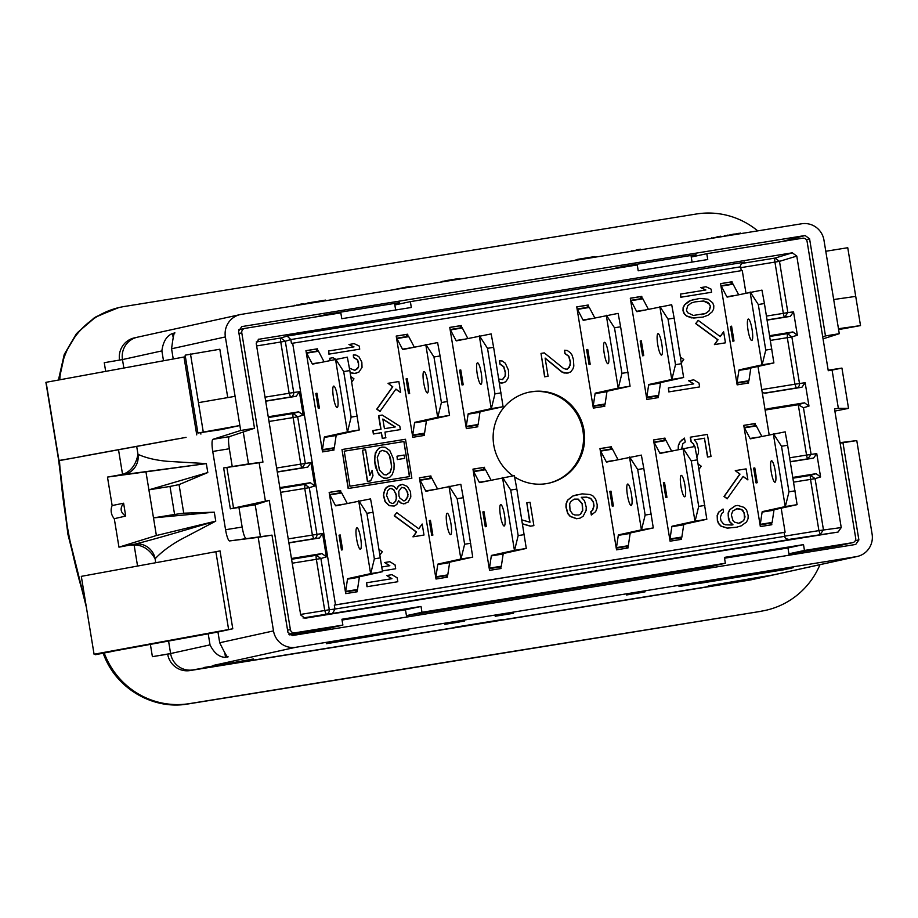 <?xml version="1.0" encoding="UTF-8"?>
<svg xmlns="http://www.w3.org/2000/svg" width="918" height="918" viewBox="0 0 918 918"><rect width="100%" height="100%" fill="white"/><g stroke="black" fill="none" stroke-linecap="round" stroke-linejoin="round"><path stroke-width="1.38" d="M687.743 305.705L691.311 302.997L695.133 301.838L703.67 300.989L707.927 302.435L710.555 306.279L709.281 310.743L705.712 313.451L693.342 315.459L687.548 312.659L686.469 310.169L687.743 305.705M695.041 301.873L703.452 301.047L709.258 303.835L710.337 306.325L709.063 310.789L705.494 313.497L701.765 314.622M699.906 298.407L690.875 300.393L684.885 304.569L683.348 307.473L683.21 310.697L684.369 313.704L686.756 315.987L693.767 318.053L702.97 317.1L708.007 315.218L712.139 311.879L713.665 308.976L713.814 305.751L712.643 302.745L708.065 299.222L699.906 298.407M702.97 317.1L691.518 317.892L686.526 316.033L684.151 313.761L682.992 310.743L683.13 307.53L684.656 304.615L688.798 301.276L694.054 299.348M256.638 345.937L285.314 341.255L290.822 339.545L291.465 343.47L292.658 343.217L335.506 604.87L785.108 532.176L781.184 508.17M292.658 343.217L742.26 270.523L745.932 292.968M769.146 434.696L757.97 366.443M514.608 476.935A46.554 45.716 77.6 0 0 548.895 483.166A46.554 45.716 77.6 0 0 584.02 430.393A46.554 45.716 77.6 0 0 528.871 392.227A46.554 45.716 77.6 0 0 493.746 444.989A46.554 45.716 77.6 0 0 513.001 475.857M668.384 387.97L668.797 391.906L699.619 386.914L698.977 383.024L693.79 379.868L688.58 380.706L693.767 383.862L668.384 387.97L669.015 391.86L699.619 386.914M688.58 380.706L693.538 383.896M541.012 353.407L544.615 376.816L548.092 376.242L545.12 358.066L562.103 371.974L566.968 373.19L570.778 371.905L572.947 368.887L573.83 366.087L573.417 359.489L572.017 355.048L570.296 352.673L567.267 350.492L564.559 350.263L565.086 353.51L568.873 356.23L570.48 361.967L569.378 367.475L566.337 369.3L563.514 368.416L544.271 352.879L541.012 353.407L544.833 376.77L548.092 376.242M545.166 358.33L561.873 372.031L564.042 373.006L568.276 372.983M564.559 350.263L564.868 353.556L568.655 356.276L570.262 362.013L570.147 365.364L567.439 369.116M499.449 382.921L502.926 382.886L505.646 381.773L507.826 378.755L508.698 375.955L508.4 370L505.279 363.184L502.249 361.004L499.53 360.774L500.069 364.021L503.856 366.741L505.462 372.478L505.336 375.829L502.616 379.593L498.818 379.031M499.53 360.774L499.851 364.067L503.638 366.787L505.244 372.524L505.118 375.875L502.41 379.627M378.778 415.602L381.016 429.234L372.823 430.576L373.374 433.984L381.349 432.688L382.278 438.368L385.698 437.817L384.986 432.091L400.374 429.601L399.812 426.193L382.198 415.051L378.56 415.659L380.798 429.268M694.272 439.883L704.45 438.23L707.537 457.049L711.014 456.476L707.399 434.421L690.256 437.197L690.99 441.742L693.377 444.025L694.456 446.527M681.661 448.673L682.854 443.715L685.253 441.994L684.392 438.15L679.71 442.235L678.299 445.792L678.218 449.43M581.289 497.315L586.384 497.154L590.607 498.474L593.2 502.054L593.831 505.944L592.512 510.156L590.779 511.774L591.307 515.009L595.656 511.636L597.079 508.079L597.205 504.728L595.598 498.99L593.108 496.064L590.182 494.538L582.058 493.85L573.05 495.972L567.714 500.161L566.291 503.73L566.176 507.08L567.886 513.46L570.376 516.386L576.768 518.681L580.015 518.154L583.068 516.329L586.12 510.511L586.235 507.161L584.525 500.78L581.289 497.304L586.602 497.108L590.825 498.428L593.418 502.008L594.049 505.898L592.741 510.11L590.997 511.716L591.525 514.964M577.502 494.584L572.832 496.018L567.496 500.218L566.073 503.775L565.958 507.126L567.668 513.506L570.158 516.432L576.55 518.739L580.015 518.154M522.537 523.914L530.409 526.198L533.874 525.624L530.053 502.261L526.794 502.789L529.984 522.25L521.883 519.898M526.794 502.789L529.743 522.181M389.117 485.874L386.237 487.515L384.814 489.501L383.46 495.548L385.055 501.698L389.209 505.692L394.178 506.047L396.84 504.441L398.561 500.666L401.304 503.144L403.771 503.913L408.143 502.031L410.816 496.936L410.541 491.738L407.34 486.425L402.314 484.325L398.515 486.104L396.702 489.317L393.868 486.276L390.827 485.599L386.455 487.469L383.781 492.564L383.678 495.502L385.273 501.653L389.439 505.646L394.178 506.047M398.481 500.918L401.086 503.19L405.481 503.626M400.604 484.601L398.297 486.15L396.553 489.122M680.49 294.081L680.777 297.248L711.599 292.257L711.094 289.136L706.022 286.76L700.813 287.598L705.885 289.985L680.49 294.081L680.995 297.202L711.599 292.257M700.813 287.598L705.644 290.019M328.61 350.974L328.896 354.141L359.718 349.15L359.202 346.029L354.141 343.653L348.932 344.491L353.992 346.878L328.61 350.974L329.114 354.096L359.718 349.15M348.932 344.491L353.751 346.912M335.265 359.133L333.05 357.722L329.573 358.295L329.906 360.315M350.148 372.651L354.773 373.408L358.812 372.203L362.036 367.418L361.841 362.128L358.949 356.735L356 355.071L353.315 354.979L353.74 357.572L357.423 359.638L358.502 362.128L358.617 366.913L357.561 368.68L354.486 370.241L349.356 368.129M353.315 354.979L353.522 357.618L357.205 359.695L358.617 364.262L358.399 366.959L355.587 370.069M723.04 509.02L718.645 512.141L717.176 515.377L717.383 520.747L718.507 523.558L720.94 526.163L727.274 528.137L736.488 527.242L741.17 525.876L746.552 522.009L748.021 518.773L748.193 515.744L746.586 510.006L744.165 507.402L737.82 505.439L735.215 505.852L729.833 509.719L728.364 512.955L728.192 515.985L729.799 521.722L732.977 524.798L731.669 525.016L725.622 524.798L723.476 523.937L720.951 520.747L720.378 517.247L721.755 513.426L723.522 511.946L723.04 509.02L718.863 512.095L717.394 515.331L717.601 520.69L718.725 523.512L721.158 526.117L727.492 528.091L736.706 527.196M735.215 505.852L729.615 509.765L728.146 513.001L728.444 518.957L729.58 521.768L732.748 524.844M382.37 570.916L395.669 568.747L395.038 564.857L389.84 561.701L384.631 562.539L389.829 565.695L381.796 566.991M384.631 562.539L389.588 565.729M366.557 582.781L366.982 586.717L397.804 581.725L397.161 577.835L391.963 574.679L386.753 575.517L391.952 578.673L366.557 582.781L367.2 586.671L397.804 581.725M386.753 575.517L391.722 578.719M341.989 449.533L348.151 488.514L411.861 478.198L405.492 439.263L341.989 449.533L348.37 488.468L411.861 478.198M698.173 320.371L695.695 323.606L717.784 339.821L714.411 344.606L725.45 342.816L723.636 331.8L720.263 336.585L698.173 320.371L695.924 323.561L718.002 339.775L714.629 344.56L725.45 342.816M723.636 331.8L720.137 336.493M735.272 470.636L739.782 474.158L724.015 496.489L727.171 498.807L743.155 476.419L747.895 479.896L746.093 468.88L735.272 470.636L740 474.113L724.233 496.443L727.389 498.761M743.064 476.557L747.895 479.896M388.039 383.299L392.548 386.822L376.77 409.153L379.926 411.471L395.922 389.083L400.661 392.56L398.848 381.544L388.039 383.299L392.766 386.765L376.988 409.107L380.144 411.413M395.83 389.221L400.661 392.56M396.714 512.6L394.247 515.836L416.336 532.05L412.951 536.835L423.99 535.033L422.188 524.017L418.803 528.814L396.714 512.6L394.465 515.79L416.554 532.004L413.169 536.789L423.99 535.033M422.188 524.017L418.677 528.722M358.812 500.792L366.902 513.288L373.018 512.301L370.551 498.887L335.793 505.852A3.156 0.597 80.8 0 1 335.437 505.497L329.86 494.882A3.156 0.597 -99.2 0 0 329.505 494.527L340.98 492.679L340.624 490.533L329.16 492.392L329.505 494.527L340.98 492.679A3.156 0.597 80.8 0 1 340.98 492.679L341.358 492.61A3.156 0.597 80.8 0 1 341.714 492.966L347.176 503.351M329.505 494.527L345.73 593.625L357.205 591.766L357.297 589.953A3.156 0.597 80.8 0 0 357.515 589.471L359.351 577.227L347.497 579.143A3.156 0.597 80.8 0 1 347.715 578.661L370.62 573.624L358.697 500.815M449.074 486.196L457.164 498.692L463.28 497.705L460.825 484.291L426.067 491.256A3.156 0.597 80.8 0 1 426.055 491.256A3.156 0.597 80.8 0 1 425.7 490.901L420.123 480.286A3.156 0.597 -99.2 0 0 419.767 479.93L431.242 478.083L430.898 475.937L419.423 477.796L419.767 479.93L431.632 478.014A3.156 0.597 80.8 0 1 431.976 478.37L437.438 488.755M419.767 479.93L436.004 579.029L447.479 577.17L447.192 575.414A3.156 0.597 -99.2 0 0 447.192 575.414L435.717 577.273A3.156 0.597 -99.2 0 0 435.924 576.791L437.76 564.547A3.156 0.597 80.8 0 1 437.989 564.065L460.882 559.028L448.959 486.219M463.28 497.705L472.747 557.111L449.843 562.149A3.156 0.597 -99.2 0 0 449.625 562.631L447.777 574.875A3.156 0.597 80.8 0 1 447.571 575.356L446.091 575.666L446.366 577.353M502.628 477.532L510.718 490.04L516.834 489.053L514.367 475.639L479.609 482.604A3.156 0.597 80.8 0 1 479.253 482.248L473.665 471.634A3.156 0.597 -99.2 0 0 473.321 471.278L484.796 469.419L484.44 467.285L472.965 469.132L473.321 471.278L484.784 469.419A3.156 0.597 80.8 0 1 484.796 469.419L485.174 469.362A3.156 0.597 80.8 0 1 485.53 469.718L490.992 480.091M473.321 471.278L489.546 570.365L501.021 568.517L500.735 566.762A3.156 0.597 -99.2 0 0 500.735 566.762L489.26 568.621A3.156 0.597 -99.2 0 0 489.478 568.139L491.314 555.895A3.156 0.597 80.8 0 1 491.532 555.413L514.436 550.375L502.513 477.555M516.834 489.053L526.289 548.448L503.397 553.497A3.156 0.597 -99.2 0 0 503.167 553.979L501.331 566.222A3.156 0.597 80.8 0 1 501.113 566.704L499.644 567.003L499.92 568.69M629.61 457.003L637.7 469.511L643.816 468.513L641.361 455.11L606.603 462.064A3.156 0.597 80.8 0 1 606.591 462.064A3.156 0.597 80.8 0 1 606.236 461.708L600.659 451.105A3.156 0.597 -99.2 0 0 600.303 450.749L611.778 448.891L611.434 446.745L599.959 448.604L600.303 450.749L611.778 448.891A3.156 0.597 80.8 0 1 611.778 448.891L612.157 448.833A3.156 0.597 80.8 0 1 612.513 449.177L617.975 459.562M600.303 450.749L616.529 549.836L628.004 547.977L628.107 546.164A3.156 0.597 80.8 0 0 628.314 545.694L630.15 533.438L618.296 535.355A3.156 0.597 80.8 0 1 618.525 534.873L641.418 529.835L629.496 457.026M683.153 448.351L691.243 460.847L697.37 459.861L694.903 446.446L660.145 453.412A3.156 0.597 80.8 0 1 660.134 453.412A3.156 0.597 80.8 0 1 659.79 453.056L654.201 442.442A3.156 0.597 -99.2 0 0 653.857 442.086L665.32 440.227L664.976 438.093L653.501 439.94L653.857 442.086L665.32 440.238A3.156 0.597 80.8 0 1 665.332 440.227A3.156 0.597 80.8 0 1 665.32 440.227L665.711 440.17A3.156 0.597 80.8 0 1 666.055 440.525L671.517 450.91M653.857 442.086L670.083 541.184L681.558 539.325L681.271 537.569A3.156 0.597 -99.2 0 0 681.271 537.569L669.796 539.428A3.156 0.597 -99.2 0 0 670.002 538.946L671.85 526.702A3.156 0.597 80.8 0 1 672.068 526.221L694.96 521.183L683.038 448.374M697.37 459.861L706.826 519.267L683.921 524.304A3.156 0.597 -99.2 0 0 683.703 524.786L681.867 537.03A3.156 0.597 80.8 0 1 681.649 537.512L680.169 537.81L680.445 539.497M773.426 433.755L781.516 446.251L787.633 445.264L785.165 431.85L750.408 438.815A3.156 0.597 80.8 0 1 750.052 438.46L744.475 427.845A3.156 0.597 -99.2 0 0 744.119 427.49L755.594 425.642L755.239 423.496L743.764 425.355L744.119 427.49L755.594 425.642A3.156 0.597 80.8 0 1 755.594 425.642L755.973 425.573A3.156 0.597 80.8 0 1 756.329 425.929L761.791 436.314M744.119 427.49L760.345 526.588L771.82 524.729L771.533 522.973A3.156 0.597 -99.2 0 0 771.533 522.973L760.058 524.832A3.156 0.597 -99.2 0 0 760.276 524.35L762.112 512.106A3.156 0.597 80.8 0 1 762.33 511.624L785.234 506.587L773.312 433.778M787.633 445.264L797.099 504.659L774.195 509.708A3.156 0.597 -99.2 0 0 773.966 510.19L772.13 522.434A3.156 0.597 80.8 0 1 771.912 522.916L770.443 523.214L770.718 524.912M750.213 292.027L758.302 304.524L764.419 303.537L761.963 290.122L727.205 297.088A3.156 0.597 80.8 0 1 727.194 297.088A3.156 0.597 80.8 0 1 726.838 296.732L721.261 286.118A3.156 0.597 -99.2 0 0 720.905 285.762L732.38 283.914L732.036 281.769L720.561 283.628L720.905 285.762L732.771 283.846A3.156 0.597 80.8 0 1 733.115 284.201L738.577 294.586M720.905 285.762L737.143 384.86L748.618 383.001L748.331 381.245A3.156 0.597 -99.2 0 0 748.331 381.245L736.856 383.104A3.156 0.597 -99.2 0 0 737.062 382.622L738.898 370.379A3.156 0.597 80.8 0 1 739.128 369.897L762.02 364.859L750.098 292.05M764.419 303.537L773.885 362.943L750.981 367.98A3.156 0.597 -99.2 0 0 750.763 368.462L748.916 380.706A3.156 0.597 80.8 0 1 748.709 381.188L747.229 381.486L747.504 383.185M659.95 306.623L668.04 319.12L674.156 318.133L671.701 304.719L636.931 311.684A3.156 0.597 80.8 0 1 636.576 311.328L630.999 300.714A3.156 0.597 -99.2 0 0 630.643 300.358L642.118 298.499L641.774 296.365L630.299 298.212L630.643 300.358L642.107 298.511A3.156 0.597 80.8 0 1 642.118 298.499L642.497 298.442A3.156 0.597 80.8 0 1 642.852 298.798L648.315 309.182M630.643 300.358L646.869 399.456L658.344 397.597L658.057 395.842A3.156 0.597 -99.2 0 0 658.057 395.842L646.582 397.701A3.156 0.597 -99.2 0 0 646.8 397.219L648.636 384.975A3.156 0.597 80.8 0 1 648.865 384.493L671.758 379.455L659.835 306.646M674.156 318.133L683.623 377.527L660.719 382.576A3.156 0.597 -99.2 0 0 660.49 383.058L658.654 395.302A3.156 0.597 80.8 0 1 658.447 395.784L656.967 396.083L657.242 397.769M606.396 315.276L614.486 327.783L620.614 326.785L618.147 313.382L583.389 320.336A3.156 0.597 80.8 0 1 583.378 320.336A3.156 0.597 80.8 0 1 583.033 319.98L577.445 309.377A3.156 0.597 -99.2 0 0 577.101 309.022L588.564 307.163L588.22 305.017L576.745 306.876L577.101 309.022L588.564 307.163A3.156 0.597 80.8 0 1 588.576 307.163L588.954 307.105A3.156 0.597 80.8 0 1 589.299 307.45L594.761 317.835M577.101 309.022L593.326 408.108L604.801 406.249L604.514 404.505A3.156 0.597 -99.2 0 0 604.514 404.505L593.039 406.353A3.156 0.597 -99.2 0 0 593.246 405.882L595.094 393.627A3.156 0.597 80.8 0 1 595.312 393.145L618.204 388.107L606.282 315.299M620.614 326.785L630.069 386.191L607.165 391.229A3.156 0.597 -99.2 0 0 606.947 391.711L605.111 403.966A3.156 0.597 80.8 0 1 604.893 404.436L603.413 404.746L603.688 406.433M479.414 335.804L487.504 348.312L493.62 347.325L491.164 333.911L456.407 340.865A3.156 0.597 80.8 0 1 456.395 340.876A3.156 0.597 80.8 0 1 456.039 340.521L450.463 329.906A3.156 0.597 -99.2 0 0 450.107 329.551L461.582 327.692L461.238 325.546L449.763 327.405L450.107 329.551L461.582 327.692A3.156 0.597 80.8 0 1 461.582 327.692L461.972 327.634A3.156 0.597 80.8 0 1 462.316 327.99L467.778 338.363M450.107 329.551L466.344 428.637L477.808 426.79L477.521 425.034L466.057 426.893A3.156 0.597 -99.2 0 0 466.264 426.411L468.1 414.167A3.156 0.597 80.8 0 1 468.329 413.685L491.222 408.636L479.299 335.827M493.62 347.325L503.087 406.72L480.183 411.769A3.156 0.597 -99.2 0 0 479.965 412.251L478.117 424.495A3.156 0.597 80.8 0 1 477.911 424.977L476.431 425.275L476.706 426.962M425.872 344.468L433.962 356.964L440.078 355.977L437.611 342.563L402.853 349.529A3.156 0.597 80.8 0 1 402.497 349.173L396.909 338.558A3.156 0.597 -99.2 0 0 396.565 338.203L408.028 336.355L407.684 334.209L396.209 336.068L396.565 338.203L408.028 336.355A3.156 0.597 80.8 0 1 408.04 336.355L408.418 336.286A3.156 0.597 80.8 0 1 408.774 336.642L414.225 347.027M396.565 338.203L412.79 437.301L424.265 435.442L424.357 433.629A3.156 0.597 80.8 0 0 424.575 433.147L426.411 420.903L414.557 422.819A3.156 0.597 80.8 0 1 414.775 422.337L437.679 417.3L425.757 344.491M335.598 359.064L343.688 371.56L349.815 370.574L347.348 357.159L312.59 364.125A3.156 0.597 80.8 0 1 312.579 364.125A3.156 0.597 80.8 0 1 312.223 363.769L306.646 353.155A3.156 0.597 -99.2 0 0 306.302 352.799L317.766 350.951L317.421 348.806L305.946 350.665L306.302 352.799L318.156 350.883A3.156 0.597 80.8 0 1 318.5 351.238L323.962 361.623M306.302 352.799L322.528 451.897L334.003 450.038L333.716 448.282A3.156 0.597 -99.2 0 0 333.716 448.282L322.241 450.141A3.156 0.597 -99.2 0 0 322.447 449.659L324.284 437.416A3.156 0.597 80.8 0 1 324.513 436.934L347.406 431.896L335.483 359.087M349.815 370.574L359.271 429.98L336.367 435.017A3.156 0.597 -99.2 0 0 336.149 435.499L334.313 447.743A3.156 0.597 80.8 0 1 334.095 448.225L332.614 448.523L332.89 450.222M785.108 532.176L784.11 532.394L784.752 536.33L334.955 609.047L334.313 605.123L335.506 604.87M334.955 609.047L329.287 609.747A3.947 3.856 -97.3 0 1 326.097 614.257L303.043 617.986M288.895 542.928L319.395 537.994L322.574 533.484L326.406 556.847L320.898 558.523L329.287 609.747L324.743 610.516L326.097 614.257L332.557 613.431L334.955 609.082M277.293 472.059L307.782 467.124L310.972 462.615L314.805 485.978L309.286 487.665L316.917 534.207A3.947 3.856 -97.3 0 1 313.726 538.717L288.86 542.745M265.692 401.2L296.181 396.266L299.371 391.756L303.192 415.12L297.684 416.795L305.304 463.349L302.125 467.859L277.259 471.875M290.811 339.511L287.139 336.068L280.851 337.985A3.947 0.746 80.8 0 0 280.77 342.035L289.159 393.26L293.703 392.479A3.947 3.856 -97.3 0 1 290.513 396.989L265.658 401.017M265.027 397.161L289.159 393.26L290.513 396.989L296.181 396.266M268.24 416.772L298.729 411.838L303.192 415.12M298.729 411.838L293.221 413.525L297.684 416.795L293.14 417.575L300.771 464.118L310.972 462.615M258.819 339.121L256.237 343.481L300.691 614.968L305.005 618.262M238.6 329.769L244.762 328.403A3.947 3.879 77.6 0 1 244.968 328.369L340.819 312.866L341.783 318.707L411.321 307.473L410.357 301.632L637.253 264.946L638.205 270.787L707.744 259.542L706.791 253.701L802.642 238.198A3.947 3.879 77.6 0 1 807.094 241.48L828.265 370.711L832.087 370.092L838.352 408.326L834.519 408.946L855.691 538.166A3.947 3.879 77.6 0 1 852.501 542.687L804.455 550.456L803.502 544.615L724.405 557.398L725.358 563.239L421.97 612.295L421.018 606.454L341.921 619.248L342.873 625.078L294.839 632.846A3.947 3.879 77.6 0 1 290.375 629.576L269.203 500.344L230.338 508.824L255.193 504.797L269.203 500.344M244.762 328.403A3.947 3.879 77.6 0 0 241.79 332.878L262.95 462.11L259.128 462.729L265.382 500.964M740.757 267.666L779.485 261.355L775.021 258.084L792.314 252.817L258.256 339.362M304.845 618.273L838.054 532.073L788.413 539.509M792.314 252.817L796.778 256.088L841.232 527.563L838.054 532.073M262.95 462.11L248.503 463.923L243.27 431.999M259.128 462.729L223.636 467.939L248.503 463.923M223.636 467.939L230.338 508.824M226.895 467.526L233.493 507.815M260.391 536.537L255.193 504.797M342.873 625.078L329.941 628.004L289.193 634.59M421.018 606.454L405.481 609.793L342.047 620.052M421.97 612.295L406.444 615.634L405.481 609.793M725.358 563.239L712.425 566.165L406.444 615.634L406.674 617.045M803.502 544.615L787.965 547.954L724.531 558.213M804.455 550.456L788.929 553.795L787.965 547.954M852.707 542.641L838.272 545.82L788.929 553.795L789.159 555.206M834.875 411.08L848.53 408.372L838.352 408.326M828.174 370.195L841.932 368.084L832.087 370.092M841.932 368.084L848.53 408.372M706.791 253.701L691.254 257.04L692.08 262.078M410.357 301.632L394.832 304.971L395.658 309.997M394.671 303.996L399.582 302.676L396.484 303.101L327.634 314.231L327.76 314.977M394.579 303.41L394.832 304.971M809.573 238.795L805.109 235.524L241.778 326.601L238.588 331.123L254.493 428.247L240.688 430.485L239.873 425.516L221.628 429.532L197.898 433.044L239.873 425.516L225.369 336.929A19.726 19.37 77.6 0 1 241.308 314.369L801.644 223.774A19.726 19.37 77.6 0 1 823.962 240.149L839.281 333.693L825.477 335.931L809.573 238.795L806.291 239.644M691.093 256.076L696.016 254.756L692.918 255.17L622.152 266.622L611.159 269.158M327.634 314.231L314.725 317.089M214.296 512.187L153.49 517.878L156.381 535.527L215.753 521.137L214.296 512.187L183.738 513.185L174.592 514.47L169.991 486.437L179.056 484.601L207.801 472.552L206.332 463.601L167.719 461.341C155.727 460.251 145.847 457.921 138.056 454.341L137.987 454.307C135.91 464.944 130.769 471.645 122.553 474.422L107.475 477.085L112.145 505.554A12.232 12.014 77.6 0 0 114.291 518.693L118.961 547.162L135.095 544.11C157.047 538.533 187.1 529.548 195.052 527.173L215.753 521.137L180.548 539.646C169.738 545.751 161.27 552.131 155.153 558.764L155.108 558.821C149.783 549.607 142.783 544.982 134.097 544.936L131.308 545.166M173.1 337.135L172.492 333.475C166.628 335.885 163.094 341.691 161.878 350.906L163.496 360.774M176.325 439.079L86.177 455.592A59.188 0.62 -9.3 0 0 78.971 457.049L60.049 460.32M60.072 460.48L186.079 437.358M172.492 333.475L174.936 332.936C174.271 331.455 173.146 336.734 171.574 348.771L173.238 358.995M227.744 397.586L219.827 349.242L185.138 355.163L197.898 433.044M240.688 430.485L212.987 439.297A11.842 2.238 80.8 0 0 212.746 451.449L225.564 529.72A11.842 2.238 80.8 0 0 229.626 540.931L258.188 537.351L273.507 630.907A19.726 19.37 77.6 0 0 295.825 647.282L856.161 556.675A19.726 19.37 77.6 0 0 872.1 534.115L856.781 440.571L840.05 442.66M228.628 629.576L215.868 551.707L81.312 576.355L94.072 654.236L232.782 628.773L217.956 632.032L219.712 642.749C225.048 653.662 227.802 658.355 227.974 656.829L228.066 656.703M208.202 633.753L210.027 644.872C214.089 653.088 219.264 657.254 225.541 657.357L227.905 656.439M107.475 477.085L206.332 463.601L119.833 475.088M207.801 472.552L148.9 489.845L146.008 472.196M169.991 486.437L148.9 489.845L153.49 517.878L174.592 514.47M156.381 535.527L118.961 547.162M170.633 653.673L152.399 656.668L170.61 653.547A19.726 19.37 77.6 0 0 192.929 669.922L253.517 658.952M752.817 579.396A19.726 19.37 -102.4 0 1 750.35 579.969L190.003 670.565A19.726 19.37 -102.4 0 1 167.696 654.19M103.539 653.398L104.813 656.485C117.86 689.257 154.075 710.039 187.938 703.968A3925.976 41.115 170.7 0 0 759.748 611.514L189.533 703.613A78.914 77.491 77.6 0 1 105.536 656.324A591.858 581.151 -102.4 0 1 104.25 653.272M85.363 601.06A591.858 581.151 -102.4 0 1 59.44 460.239M59.773 379.788A591.858 581.151 -102.4 0 1 59.922 377.78A78.914 77.491 77.6 0 1 120.281 307.266A78.914 77.491 77.6 0 1 124.492 306.463L696.314 214.009A78.914 77.491 77.6 0 1 757.729 230.877M761.343 611.159A78.914 77.491 77.6 0 0 765.555 610.355A78.914 77.491 77.6 0 0 819.969 564.673M119.547 360.131A19.726 19.37 -102.4 0 1 135.497 337.663L135.944 337.594M118.755 307.61L96.126 316.664L77.525 332.568L64.799 353.705L59.062 379.914M58.947 460.159L68.104 533.347L85.994 604.928M189.533 703.613L187.938 703.968A19.726 5.175 80.9 0 1 187.88 703.98L759.725 611.514A19.726 2.261 80.8 0 0 759.748 611.514L765.555 610.355M839.281 333.693L823.044 338.857M240.252 314.576L137.356 337.216A19.726 19.37 77.6 0 0 122.473 359.581L104.262 362.702L105.673 371.377M203.876 667.512L253.597 659.48M857.217 556.48L754.321 579.12A19.726 19.37 77.6 0 1 753.265 579.327L773.335 574.909L708.306 585.868L764.132 576.401M753.265 579.327L192.929 669.922M503.202 619.398L454.961 627.246L503.202 619.398M789.732 568.426L789.4 567.668L779.198 569.275L771.258 570.709L771.212 571.558L788.883 568.678L771.212 571.558M687.295 584.135L687.421 584.915L699.206 583.068L699.08 582.299L687.295 584.135L680.812 585.271L680.938 586.051L695.385 583.768L679.033 586.533L698.334 583.263L680.938 586.051M680.835 585.409L678.907 585.753L679.033 586.533M627.178 594.049L626.42 594.175L626.753 594.944L645.067 591.835L626.546 594.956M645.067 591.835L644.941 591.054L636.312 592.374L627.166 593.957L627.292 594.738M512.588 613.178L512.462 612.398L509.501 612.88L495.1 615.473L495.227 616.253L513.495 613.27L495.227 616.253M513.495 613.27L513.357 612.49L512.496 612.627M464.359 621.05L464.233 620.27L452.448 622.106L446.159 623.207L446.286 623.988L449.372 623.54L444.851 624.332L464.359 621.05L446.286 623.988M446.171 623.276L444.725 623.551L444.851 624.332M370.757 636.117L370.631 635.336L367.659 635.807L363.138 636.805L363.264 637.585L370.642 636.312L363.264 637.585M360.877 637.712L360.74 636.931L357.779 637.413L353.258 638.4L353.384 639.18L360.751 637.907L353.384 639.18M771.166 571.248L699.826 583.332L783.306 569.826M771.189 571.444L708.948 581.851L793.163 567.691L783.318 569.86M791.259 568.001L789.698 568.253M353.327 638.813L370.734 636.002M363.207 637.218L360.854 637.597M224.876 653.306L225.541 657.357M217.956 632.032L118.055 650.277A59.188 0.62 -9.3 0 0 110.848 651.723L95.311 654.706L100.9 653.639L94.072 654.236M215.868 551.707L220.033 550.903L232.782 628.773M856.781 440.571L840.131 443.164M855.346 540.541L858.881 539.933L855.725 544.443L292.36 635.531L287.908 632.25L271.992 535.125L258.188 537.351M858.881 539.933L842.976 442.809M825.477 335.931L822.7 336.768M791.5 554.828L792.521 553.279M271.992 535.125L229.626 540.931M238.932 507.436L242.145 527.047C243.396 534.115 244.693 537.856 246.013 538.281M232.231 466.551L229.328 448.764L212.746 451.449M254.493 428.247L229.362 436.647C228.272 437.611 228.261 441.65 229.328 448.764M712.666 567.576L712.425 566.165L704.427 568.093L704.554 568.885M330.17 629.415L329.941 628.004L321.862 629.473L322.069 630.723M322.046 630.563A8123.015 7976.032 -102.4 0 1 289.537 634.866M691.002 255.479L691.254 257.04M624.068 266.312L624.183 267.058M353.35 639.008L332.27 642.221M332.305 642.416L326.292 643.208M326.464 643.702L408.774 629.851M408.797 630.046L370.62 636.22M363.241 637.413L360.74 637.815M791.282 568.196L788.883 568.678M789.4 567.668L789.526 568.449M777.684 570.365L786.324 569.091L777.707 570.445M771.258 570.709L771.395 571.489M771.935 570.56L772.061 571.34M773.105 570.33L773.231 571.111M774.574 570.067L774.7 570.847M776.444 569.745L776.571 570.514M779.198 569.275L779.325 570.055M781.769 568.862L781.895 569.63M783.742 568.54L783.869 569.321M786.118 568.162L786.244 568.942M788.298 567.829L788.424 568.598M679.389 585.65L679.515 586.43M681.19 585.191L681.328 585.971M682.671 584.927L682.797 585.707M684.53 584.605L684.656 585.374M689.854 583.722L689.98 584.491L687.421 584.915M692.826 583.24L692.952 584.02L689.98 584.491M695.201 582.861L695.328 583.641L692.952 584.02M697.382 582.528L697.508 583.297L695.328 583.641M698.472 582.368L698.598 583.148L697.508 583.297M699.206 583.068L698.598 583.148M627.648 593.854L627.774 594.623M629.117 593.579L629.243 594.359M630.987 593.257L631.114 594.038M633.741 592.798L633.868 593.579L642.497 592.248L629.025 594.554M636.312 592.374L636.438 593.154M638.779 591.972L638.905 592.753M641.154 591.594L641.28 592.374M643.334 591.261L643.461 592.041M644.436 591.112L644.562 591.88M639.88 592.753L638.607 593.017M640.661 592.615L639.892 592.798M628.991 594.508L640.672 592.661M638.561 592.844L633.879 593.602M495.571 615.37L495.709 616.15M509.501 612.88L509.628 613.66M445.012 623.483L445.138 624.263M446.446 623.138L446.573 623.919M447.915 622.874L448.041 623.655M449.682 622.576L449.854 623.425L448.753 623.586L461.892 621.44L449.854 623.425M452.448 622.106L452.574 622.886M455.007 621.693L455.144 622.473M457.979 621.211L458.105 621.991M460.354 620.832L460.48 621.612M462.534 620.499L462.661 621.279M463.728 620.316L463.854 621.096M451.587 623.276L459.379 621.968L451.576 623.196M367.659 635.807L367.785 636.587M357.779 637.413L357.905 638.194M58.649 460.205L45.9 382.336L185.402 356.758M58.878 460.159L46.118 382.29M303.938 304.248L303.835 303.617L300.874 304.087L300.978 304.73M297.191 305.338L300.874 304.087M294.907 305.705L297.122 304.914M294.127 305.832L294.827 305.246M307.404 303.686L307.794 302.974L325.58 300.094L325.683 300.737M307.897 303.606L307.794 302.974M304.891 304.087L307.289 303.261M391.688 290.054L408.349 286.714L408.453 287.345M412.033 286.772L408.361 286.795M405.492 287.827L405.389 287.196M459.172 279.152L459.08 278.544L460.079 279.003M459.872 279.038L459.78 278.441M457.887 279.359L459.08 278.544M456.108 279.646L456.005 279.015L457.784 278.739M454.226 279.944L454.123 279.313L456.005 279.015M450.279 280.587L450.176 279.956L454.123 279.313M448.202 280.919L448.099 280.288L450.176 279.956M446.033 281.275L445.93 280.656L448.099 280.288M444.358 281.539L445.93 280.656M443.073 281.746L444.255 280.942M442.292 281.872L442.981 281.16M440.353 282.193L442.224 281.436M576.745 260.138L577.124 259.427L594.91 256.547L595.013 257.189M577.227 260.058L577.124 259.427M574.22 260.54L576.619 259.714M640.534 249.822L640.431 249.191L637.459 249.673L637.562 250.304M633.776 250.912L637.459 249.673M631.492 251.291L633.707 250.499M630.712 251.406L631.412 250.832M720.848 236.833L720.745 236.201L717.784 236.683L717.887 237.314M714.101 237.934L717.784 236.683M711.817 238.301L714.032 237.51M711.037 238.428L711.737 237.842M722.087 236.637L733.597 234.124L740.746 233.62M740.528 233.654L740.436 233.08M739.931 233.757L739.839 233.161M738.738 233.941L738.646 233.333M736.569 234.297L736.465 233.665M733.7 234.756L733.597 234.124M730.636 235.26L730.533 234.629M727.871 235.696L727.779 235.088M726.104 235.983L726 235.398M724.727 236.213L724.635 235.639M825.787 251.268L847.75 247.722L860.51 325.592L838.604 329.596M860.51 325.592L838.467 328.724M855.725 296.388L833.682 299.532M114.291 518.693L125.709 516.054L123.609 503.213C119.73 508.342 120.43 512.623 125.709 516.054M112.145 505.554L123.609 503.213M235.1 396.312L198.46 402.658L203.245 431.862M198.46 402.658L190.485 353.992M741.262 270.684L740.619 266.817C740.069 265.05 741.342 263.5 744.452 262.123L743.087 262.582M743.752 262.307L287.139 336.068M790.352 461.846L813.566 458.093L816.756 453.584L820.577 476.947L815.069 478.622L823.457 529.847L820.267 534.356L818.913 530.615L784.729 536.146M762.215 392.365L765.096 393.191L801.965 387.224L805.143 382.714L808.976 406.077L803.457 407.753L811.087 454.307L807.897 458.816L790.318 461.662M767.138 320.118L790.352 316.366L793.542 311.856L797.363 335.219L791.855 336.895L799.475 383.449A3.947 3.856 -97.3 0 1 796.296 387.958L764.04 393.168M784.764 536.364C784.787 538.189 786.496 539.233 789.882 539.486L332.557 613.431M784.11 532.394L334.313 605.123M820.577 476.947L816.113 473.665L792.9 477.417M793.026 478.186L810.605 475.352L815.069 478.622L810.525 479.403L818.913 530.615L841.232 527.563M808.976 406.077L804.512 402.807L798.258 404.712L806.543 455.087L816.756 453.584M798.293 404.712L803.457 407.753M813.566 458.093L807.897 458.816A3.947 0.746 -99.2 0 1 806.543 455.087L789.687 457.795M798.258 404.712L765.52 410.013M765.176 410.461L766.622 409.13M804.512 402.807L767.792 408.739M770.454 340.394L787.311 337.675L794.942 384.217L805.143 382.714M761.756 389.588L794.942 384.217L796.296 387.958L801.965 387.224M787.311 337.675L787.392 333.624L791.855 336.895L787.311 337.675M769.686 335.69L792.911 331.937L797.363 335.219M741.859 263.443L775.021 258.084A3.947 0.746 80.8 0 0 774.941 262.135L783.329 313.359L787.874 312.579L784.683 317.089L767.104 319.934M291.442 558.5L321.943 553.565L326.406 556.847M321.943 553.565L316.435 555.252L320.898 558.523L316.354 559.303L324.743 610.516L300.599 614.429M280.61 492.335L304.753 488.433L312.372 534.987L313.726 538.717L319.395 537.994M314.805 485.978L310.341 482.707L279.841 487.63M304.753 488.433L304.822 484.383L309.286 487.665L304.753 488.433M288.229 538.889L322.574 533.484M256.283 341.955L280.851 337.985L285.314 341.255L293.703 392.479L299.371 391.756M548.344 483.281A46.554 45.716 77.6 0 0 582.919 430.634A46.554 45.716 77.6 0 0 528.332 392.342M501.63 383.104L503.144 382.84M499.438 382.852L501.848 383.058M384.986 432.091L400.374 429.601M382.278 438.368L385.916 437.771M381.349 432.688L382.508 438.322M373.374 433.984L381.567 432.642M373.041 430.519L373.592 433.927M382.852 419.033L395.256 426.927L384.435 428.683L382.852 419.033M382.886 419.239L395.015 426.973M690.99 441.742L693.595 443.979L694.444 446.515M690.474 437.152L691.22 441.696M707.537 457.049L711.014 456.476M704.45 438.23L707.755 457.003M696.831 456.934L698.437 453.182L698.564 449.831L696.739 442.797L694.26 439.871L704.668 438.184M678.299 445.792L678.391 449.097M679.71 442.235L678.517 445.746M682.005 439.871L679.928 442.189M684.61 438.104L682.223 439.814M580.681 514.057L578.833 515.021L574.829 514.998L572.66 514.023L570.067 510.442L569.653 503.844L570.64 501.687L574.232 499.117L578.237 499.128L582.345 503.798L582.758 510.385L580.681 514.057L578.65 515.044M574.198 499.128L578.019 499.174L582.127 503.844L582.54 510.442L580.463 514.103M530.409 526.198L533.874 525.624M522.526 523.788L530.627 526.14M386.616 495.605L387.591 490.786L389.588 488.72L391.298 488.445L393.856 489.776L396.679 496.317L395.715 501.136L393.707 503.202L391.997 503.477L389.45 502.146L386.616 495.605M408.074 494.469L406.536 499.381L403.874 500.976L399.892 498.118L398.951 495.938L398.779 491.314L401.636 487.355L404.677 488.02L407.695 492.197L407.867 496.833M389.576 488.732L391.079 488.491L393.638 489.822L396.083 494.091L396.255 498.726L395.497 501.182L393.512 503.236M407.649 496.879L404.815 500.826M401.625 487.366L404.459 488.078L406.536 490.063L407.856 494.515M354.773 373.408L356.287 373.144M352.087 373.305L354.991 373.362M350.125 372.501L352.305 373.259M329.791 358.249L330.124 360.269M738.738 523.271L734.549 522.147L732.954 520.609L731.348 514.872L732.725 511.051L737.647 508.457L741.847 509.582L743.431 511.119L745.037 516.857L743.66 520.678L738.738 523.271M736.305 508.687L741.629 509.628L744.154 512.818L744.452 518.762L743.442 520.724L739.862 523.088M382.358 570.904L395.669 568.747M403.897 441.524L409.635 476.568L349.965 486.207L344.227 451.174L403.897 441.524L409.417 476.603M344.227 451.186L403.679 441.569M397.001 456.2L397.333 459.562L404.689 458.357L404.149 455.041L397.001 456.2L397.551 459.516L404.689 458.357M381.899 447.077L378.732 448.282L375.301 452.918L374.567 461.203L375.542 467.17L378.882 474.79L383.609 478.106L386.788 478.278L389.955 477.073L392.181 474.663L393.971 469.614L394.12 464.152L393.145 458.185L389.806 450.566L385.067 447.25L381.899 447.077L378.95 448.236L376.724 450.635L374.934 455.684L374.785 461.157L377.642 472.254L380.959 476.476L383.839 478.06L387.006 478.221M362.518 450.21L367.407 481.411L370.677 480.86L372.983 475.731L372.111 470.429L369.816 475.558L365.582 449.717L362.518 450.21L367.625 481.365L370.677 480.86M372.111 470.429L369.759 475.237M391.458 463.9L391.607 467.962L390.207 472.265L386.455 474.916L383.804 474.663L379.363 469.936L377.298 457.348L380.006 451.461L382.439 450.394L386.845 451.713L389.542 455.362L390.701 459.264L391.607 467.962M391.378 468.008L389.989 472.311L386.363 474.904M382.313 450.451L386.627 451.771L389.324 455.408L391.24 463.946M351.697 382.083L353.981 378.847L350.825 376.541M379.995 554.931L382.29 551.729L379.088 549.389M681.454 362.702L683.749 359.5L680.548 357.159M698.931 469.419L701.214 466.195L698.059 463.877M373.018 512.301L382.485 571.696L359.581 576.745A3.156 0.597 -99.2 0 0 359.351 577.227M356.104 591.949L355.828 590.251L356.907 590.022L345.443 591.869A3.156 0.597 -99.2 0 0 345.661 591.387L347.497 579.143M345.455 591.938L355.828 590.251M356.884 527.839A10.855 2.054 -99.2 0 0 356.62 538.923A10.855 2.054 -99.2 0 0 360.372 549.251A10.855 2.054 -99.2 0 0 360.395 549.251A10.855 2.054 -99.2 0 0 360.659 538.155A10.855 2.054 -99.2 0 0 356.907 527.827A10.855 2.054 -99.2 0 0 356.884 527.839M340.176 534.942L339.04 535.194L341.462 549.985L342.598 549.733L340.176 534.942L342.598 549.733M366.902 513.288L374.36 558.844L380.477 557.857M382.485 571.696L370.734 573.601L374.36 558.844M339.878 492.851L339.534 490.774L329.16 492.45M340.624 490.533L339.534 490.774M339.04 535.194L340.176 535.01M435.717 577.342L446.091 575.666M447.146 513.242A10.855 2.054 -99.2 0 0 446.894 524.327A10.855 2.054 -99.2 0 0 450.635 534.655A10.855 2.054 -99.2 0 0 450.658 534.655A10.855 2.054 -99.2 0 0 450.922 523.558A10.855 2.054 -99.2 0 0 447.169 513.231A10.855 2.054 -99.2 0 0 447.146 513.242M430.439 520.345L429.303 520.598L431.724 535.389L432.86 535.137L430.439 520.345L432.86 535.148M457.164 498.692L464.623 544.248L470.75 543.261M472.747 557.111L460.997 559.005L464.623 544.248M430.14 478.255L429.796 476.178L419.434 477.853M430.898 475.937L429.796 476.178M429.303 520.598L430.45 520.414M489.271 568.678L499.644 567.003M500.7 504.579A10.855 2.054 -99.2 0 0 500.436 515.675A10.855 2.054 -99.2 0 0 504.189 526.003A10.855 2.054 -99.2 0 0 504.211 525.991A10.855 2.054 -99.2 0 0 504.464 514.906A10.855 2.054 -99.2 0 0 500.723 504.579A10.855 2.054 -99.2 0 0 500.7 504.579M483.993 511.693L482.857 511.934L485.278 526.737L486.414 526.484L483.993 511.693L486.414 526.484M510.718 490.04L518.177 535.596L524.293 534.609M526.289 548.448L514.55 550.352L518.177 535.596M483.694 469.603L483.35 467.526L472.977 469.201M484.44 467.285L483.35 467.526M482.857 511.934L483.993 511.751M643.816 468.513L653.283 527.919L630.379 532.956A3.156 0.597 -99.2 0 0 630.15 533.438M626.902 548.161L626.627 546.474L627.705 546.233L616.242 548.08A3.156 0.597 -99.2 0 0 616.46 547.61L618.296 535.355M616.253 548.149L626.627 546.474M627.683 484.05A10.855 2.054 -99.2 0 0 627.419 495.146A10.855 2.054 -99.2 0 0 631.171 505.474A10.855 2.054 -99.2 0 0 631.194 505.462A10.855 2.054 -99.2 0 0 631.458 494.377A10.855 2.054 -99.2 0 0 627.705 484.05A10.855 2.054 -99.2 0 0 627.683 484.05M610.975 491.153L609.839 491.405L612.26 506.208L613.396 505.956L610.975 491.153L613.396 505.956M637.7 469.511L645.159 515.067L651.275 514.069M653.283 527.919L641.533 529.812L645.159 515.067M610.677 449.063L610.332 446.986L599.97 448.661M611.434 446.745L610.332 446.986M609.839 491.405L610.986 491.222M669.807 539.486L680.169 537.81M681.236 475.386A10.855 2.054 -99.2 0 0 680.972 486.483A10.855 2.054 -99.2 0 0 684.713 496.81A10.855 2.054 -99.2 0 0 684.736 496.81A10.855 2.054 -99.2 0 0 685 485.714A10.855 2.054 -99.2 0 0 681.259 475.386A10.855 2.054 -99.2 0 0 681.236 475.386M664.517 482.501L663.381 482.753L665.802 497.545L666.938 497.292L664.517 482.501L666.938 497.292M691.243 460.847L698.701 506.403L704.829 505.416M706.826 519.255L695.087 521.16L698.701 506.403M664.219 440.411L663.886 438.334L653.513 440.009M664.976 438.093L663.886 438.334M663.381 482.753L664.529 482.558M760.07 524.889L770.443 523.214M771.499 460.802A10.855 2.054 -99.2 0 0 771.235 471.886A10.855 2.054 -99.2 0 0 774.987 482.214A10.855 2.054 -99.2 0 0 775.01 482.214A10.855 2.054 -99.2 0 0 775.274 471.118A10.855 2.054 -99.2 0 0 771.522 460.79A10.855 2.054 -99.2 0 0 771.499 460.802M754.791 467.905L753.655 468.157L756.076 482.948L757.212 482.696L754.791 467.905L757.212 482.696M781.516 446.251L788.975 491.807L795.091 490.82M797.099 504.659L785.349 506.564L788.975 491.807M754.493 425.814L754.148 423.737L743.775 425.413M755.239 423.496L754.148 423.737M753.655 468.157L754.791 467.973M736.867 383.162L747.229 381.486M748.285 319.074A10.855 2.054 -99.2 0 0 748.032 330.159A10.855 2.054 -99.2 0 0 751.773 340.486A10.855 2.054 -99.2 0 0 751.796 340.486A10.855 2.054 -99.2 0 0 752.06 329.39A10.855 2.054 -99.2 0 0 748.308 319.062A10.855 2.054 -99.2 0 0 748.285 319.074M731.577 326.177L730.441 326.429L732.862 341.221L733.998 340.968L731.577 326.177L733.998 340.968M758.302 304.524L765.761 350.079L771.889 349.092M773.885 362.931L762.135 364.836L765.761 350.079M731.279 284.087L730.946 282.01L720.573 283.685M732.036 281.769L730.946 282.01M730.441 326.429L731.589 326.246M646.593 397.758L656.967 396.083M658.022 333.659A10.855 2.054 -99.2 0 0 657.758 344.755A10.855 2.054 -99.2 0 0 661.511 355.082A10.855 2.054 -99.2 0 0 661.534 355.082A10.855 2.054 -99.2 0 0 661.798 343.986A10.855 2.054 -99.2 0 0 658.045 333.659A10.855 2.054 -99.2 0 0 658.022 333.659M641.315 340.773L640.179 341.026L642.6 355.817L643.736 355.564L641.315 340.773L643.736 355.564M668.04 319.12L675.499 364.675L681.615 363.689M683.623 377.527L671.873 379.432L675.499 364.675M641.016 298.683L640.672 296.606L630.299 298.281M641.774 296.365L640.672 296.606M640.179 341.026L641.326 340.83M593.051 406.422L603.413 404.746M604.48 342.322A10.855 2.054 -99.2 0 0 604.216 353.419A10.855 2.054 -99.2 0 0 607.957 363.746A10.855 2.054 -99.2 0 0 607.98 363.735A10.855 2.054 -99.2 0 0 608.244 352.65A10.855 2.054 -99.2 0 0 604.503 342.322A10.855 2.054 -99.2 0 0 604.48 342.322M587.761 349.425L586.625 349.678L589.046 364.469L590.182 364.228L587.761 349.425L590.182 364.228M614.486 327.783L621.945 373.339L628.073 372.341M630.069 386.191L618.319 388.084L621.945 373.339M587.463 307.335L587.13 305.258L576.756 306.933M588.22 305.017L587.13 305.258M586.625 349.678L587.772 349.494M466.057 426.95L476.431 425.275M477.486 362.851A10.855 2.054 -99.2 0 0 477.222 373.947A10.855 2.054 -99.2 0 0 480.975 384.275A10.855 2.054 -99.2 0 0 480.998 384.263A10.855 2.054 -99.2 0 0 481.261 373.178A10.855 2.054 -99.2 0 0 477.509 362.851A10.855 2.054 -99.2 0 0 477.486 362.851M460.779 369.965L459.643 370.206L462.064 385.009L463.2 384.757L460.779 369.965L463.2 384.757M487.504 348.312L494.963 393.868L501.079 392.881M503.087 406.72L491.337 408.625L494.963 393.868M460.48 327.875L460.136 325.787L449.774 327.474M461.238 325.546L460.136 325.787M459.643 370.206L460.79 370.023M440.078 355.977L449.533 415.384L426.64 420.421A3.156 0.597 -99.2 0 0 426.411 420.903M423.164 435.625L422.888 433.927L423.967 433.698L412.503 435.545A3.156 0.597 -99.2 0 0 412.721 435.063L414.557 422.819M412.515 435.614L422.888 433.927M423.944 371.515A10.855 2.054 -99.2 0 0 423.68 382.599A10.855 2.054 -99.2 0 0 427.432 392.927A10.855 2.054 -99.2 0 0 427.455 392.927A10.855 2.054 -99.2 0 0 427.708 381.831A10.855 2.054 -99.2 0 0 423.967 371.503A10.855 2.054 -99.2 0 0 423.944 371.515M407.236 378.618L406.1 378.87L408.521 393.661L409.657 393.409L407.236 378.618L409.657 393.409M433.962 356.964L441.42 402.52L447.536 401.533M449.533 415.384L437.794 417.277L441.42 402.52M406.938 336.527L406.594 334.45L396.22 336.126M407.684 334.209L406.594 334.45M406.1 378.87L407.236 378.686M322.252 450.199L332.614 448.523M333.682 386.111A10.855 2.054 -99.2 0 0 333.418 397.196A10.855 2.054 -99.2 0 0 337.158 407.523A10.855 2.054 -99.2 0 0 337.181 407.523A10.855 2.054 -99.2 0 0 337.445 396.427A10.855 2.054 -99.2 0 0 333.693 386.099A10.855 2.054 -99.2 0 0 333.682 386.111M316.962 393.214L315.826 393.466L318.248 408.258L319.384 408.005L316.962 393.214L319.384 408.005M343.688 371.56L351.146 417.116L357.274 416.129M359.271 429.968L347.52 431.873L351.146 417.116M316.664 351.124L316.331 349.047L305.958 350.722M317.421 348.806L316.331 349.047M315.826 393.466L316.974 393.283M268.366 417.541L293.221 413.525A3.947 0.746 80.8 0 0 293.14 417.575L269.008 421.477M238.978 333.498L241.79 332.878M287.563 630.196L290.375 629.576M288.791 634.177L294.839 632.846M838.272 545.82L852.501 542.687M805.109 235.524L781.849 241.56M161.878 350.906L122.473 359.581L123.861 368.038M136.679 446.343L137.987 454.307M200.904 434.088L200.663 432.63M171.574 348.771L225.369 336.929M219.712 642.749L273.507 630.907M168.568 641.016L170.61 653.547L210.027 644.872M155.739 562.723L155.108 558.821M183.738 513.185L179.056 484.601M138.056 454.341A17.568 16.65 -77.3 0 1 123.712 474.56M155.153 558.764A17.568 16.604 55.5 0 0 135.095 544.11M152.399 656.668L150.38 644.356M137.562 566.05L134.097 544.936M118.502 449.671L122.553 474.422M105.536 656.324L104.813 656.485A19.726 1.102 157.4 0 1 104.411 656.427A19.726 1.102 157.4 0 1 105.26 655.681M116.425 308.161L94.451 317.662L76.481 333.613L64.237 354.463L58.855 378.193A19.726 1.503 -176 0 1 59.2 377.941L59.922 377.78M103.183 653.455L104.411 656.427C117.424 689.223 153.765 710.073 187.88 703.98L187.88 703.98A19.726 5.175 80.9 0 1 187.823 703.991M773.335 574.909L856.161 556.675M212.999 665.504L295.825 647.282M242.145 527.047L225.564 529.72M229.362 436.647L212.987 439.297M196.75 434.891L183.99 357.022M290.822 339.545L740.619 266.817M790.352 316.366L784.683 317.089A3.947 0.746 -99.2 0 1 783.329 313.359L766.473 316.079M793.542 311.856L787.874 312.579L779.485 261.355L796.778 256.088M793.668 482.122L810.525 479.403A3.947 0.746 80.8 0 1 810.605 475.352L816.113 473.665M769.812 336.458L787.392 333.624L792.911 331.937M292.211 563.204L316.354 559.303A3.947 0.746 80.8 0 1 316.435 555.252L291.568 559.269M279.967 488.399L304.822 484.383L310.341 482.707M307.782 467.124L302.125 467.859A3.947 0.746 -99.2 0 1 300.771 464.118L276.628 468.019M357.515 589.471L345.661 591.387M329.86 494.882L341.714 492.966M342.839 504.303L335.437 505.497M359.581 576.745L347.715 578.661M447.777 574.875L435.924 576.791M420.123 480.286L431.976 478.37M433.101 489.707L425.7 490.901M449.843 562.149L437.989 564.065M449.625 562.631L437.76 564.547M501.331 566.222L489.478 568.139M473.665 471.634L485.53 469.718M486.655 481.043L479.253 482.248M503.397 553.497L491.532 555.413M503.167 553.979L491.314 555.895M628.314 545.694L616.46 547.61M600.659 451.105L612.513 449.177M613.637 460.515L606.236 461.708M630.379 532.956L618.525 534.873M681.867 537.03L670.002 538.946M654.201 442.442L666.055 440.525M667.191 451.863L659.79 453.056M683.921 524.304L672.068 526.221M683.703 524.786L671.85 526.702M772.13 522.434L760.276 524.35M744.475 427.845L756.329 425.929M757.453 437.266L750.052 438.46M774.195 509.708L762.33 511.624M773.966 510.19L762.112 512.106M748.916 380.706L737.062 382.622M721.261 286.118L733.115 284.201M734.251 295.539L726.838 296.732M750.981 367.98L739.128 369.897M750.763 368.462L738.898 370.379M658.654 395.302L646.8 397.219M630.999 300.714L642.852 298.798M643.977 310.135L636.576 311.328M660.719 382.576L648.865 384.493M660.49 383.058L648.636 384.975M605.111 403.966L593.246 405.882M577.445 309.377L589.299 307.45M590.435 318.787L583.033 319.98M607.165 391.229L595.312 393.145M606.947 391.711L595.094 393.627M478.117 424.495L466.264 426.411M450.463 329.906L462.316 327.99M463.441 339.316L456.039 340.521M480.183 411.769L468.329 413.685M479.965 412.251L468.1 414.167M424.575 433.147L412.721 435.063M396.909 338.558L408.774 336.642M409.898 347.979L402.497 349.173M426.64 420.421L414.775 422.337M334.313 447.743L322.447 449.659M306.646 353.155L318.5 351.238M319.636 362.576L312.223 363.769M336.367 435.017L324.513 436.934M336.149 435.499L324.284 437.416M58.855 378.193L58.729 379.972M58.568 459.689L67.932 534.368L86.395 607.349M762.043 611.101L759.725 611.514M118.732 307.61L120.281 307.266M788.941 553.887L809.71 550.433"/></g></svg>
